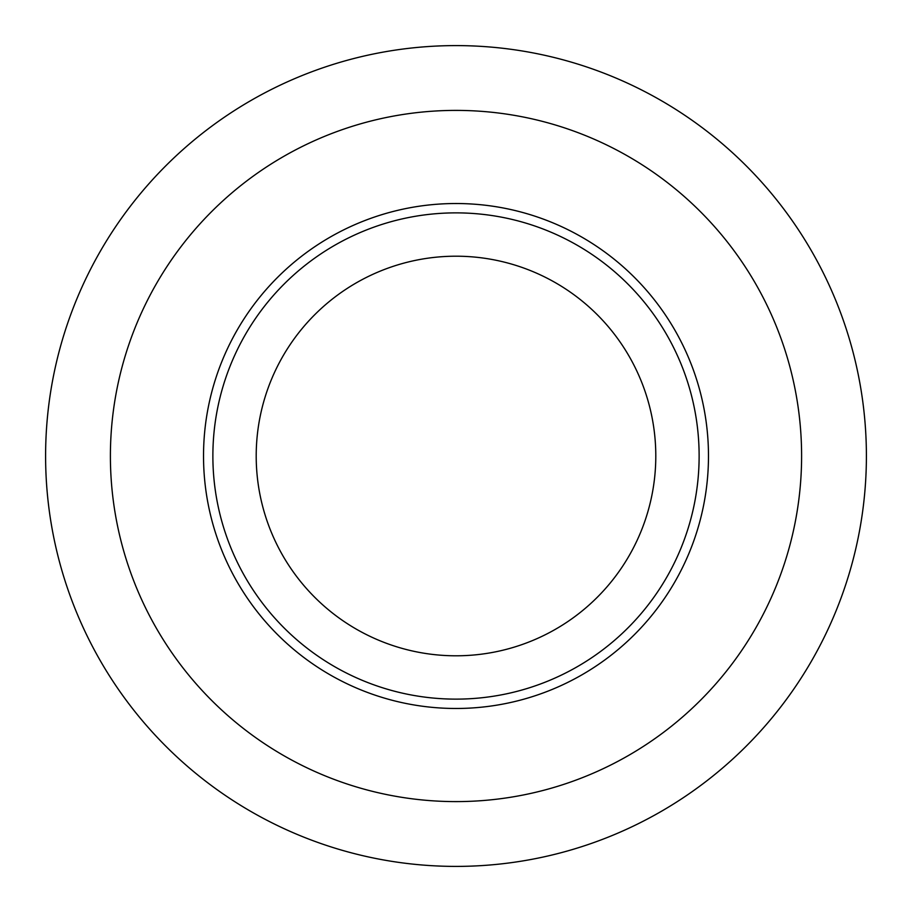<?xml version="1.0" encoding="UTF-8"?>
<svg xmlns="http://www.w3.org/2000/svg" width="912" height="912" viewBox="0 0 912 912"><rect width="100%" height="100%" fill="white"/><g stroke="black" fill="none" stroke-linecap="round" stroke-linejoin="round"><path stroke-width="1.37" d="M256.204 456A199.796 199.796 0 0 0 456 655.796A199.796 199.796 0 0 0 655.796 456A199.796 199.796 0 0 0 456 256.204A199.796 199.796 0 0 0 256.204 456M45.6 456A410.4 410.4 0 0 1 456 45.6A410.4 410.4 0 0 1 866.4 456A410.4 410.4 0 0 1 456 866.4A410.4 410.4 0 0 1 45.6 456A410.4 410.4 0 0 0 456 866.4A410.4 410.4 0 0 0 866.4 456M203.524 456A252.476 252.476 0 0 1 456 203.524A252.476 252.476 0 0 1 708.476 456A252.476 252.476 0 0 1 456 708.476A252.476 252.476 0 0 1 203.524 456M699.128 456A243.128 243.128 0 0 0 456 212.872A243.128 243.128 0 0 0 212.872 456A243.128 243.128 0 0 0 456 699.128A243.128 243.128 0 0 0 699.128 456M801.602 456A345.602 345.602 0 0 0 456 110.398A345.602 345.602 0 0 0 110.398 456A345.602 345.602 0 0 0 456 801.602A345.602 345.602 0 0 0 801.602 456"/></g></svg>
